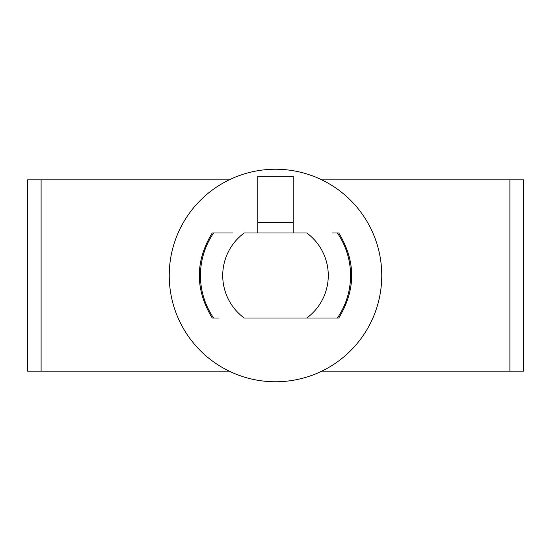 <?xml version="1.0" encoding="UTF-8"?>
<svg xmlns="http://www.w3.org/2000/svg" width="551" height="551" viewBox="0 0 551 551"><rect width="100%" height="100%" fill="white"/><g stroke="black" fill="none" stroke-linecap="round" stroke-linejoin="round"><path stroke-width="0.83" d="M41.105 371.14L41.105 179.86L27.55 179.86L27.55 371.14L229.182 371.14M321.818 371.14L523.45 371.14L523.45 179.86L321.818 179.86M41.105 179.86L229.182 179.86M233.004 232.997L212.555 232.997M232.949 232.997L218.823 232.997M338.445 232.997L337.37 232.997A75.06 75.06 0 0 1 337.37 318.003L244.21 318.003A52.779 52.779 0 0 1 244.21 232.997L306.79 232.997A52.779 52.779 0 0 1 306.79 318.003L317.996 318.003M337.37 232.997L332.177 232.997M212.555 318.003L218.823 318.003M293.208 222.37L257.792 222.37L257.792 176.32L293.208 176.32L293.208 232.997M257.792 222.37L257.792 232.997M332.177 318.003L318.051 318.003M337.37 318.003L338.445 318.003M169.233 275.5A106.267 106.267 0 0 1 328.63 183.469A106.267 106.267 0 0 1 328.63 367.531A106.267 106.267 0 0 1 169.233 275.5M509.895 371.14L509.895 179.86M213.63 318.003A75.06 75.06 0 0 1 213.63 232.997M212.218 318.003C195.026 289.668 195.026 261.332 212.218 232.997M338.782 318.003C355.974 289.668 355.974 261.332 338.782 232.997"/></g></svg>
